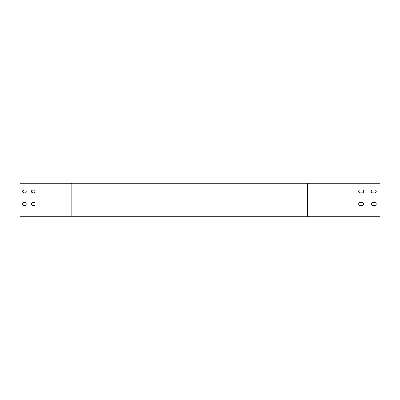 <?xml version="1.0" encoding="UTF-8"?>
<svg xmlns="http://www.w3.org/2000/svg" width="400" height="400" viewBox="0 0 400 400"><rect width="100%" height="100%" fill="white"/><g stroke="black" fill="none" stroke-linecap="round" stroke-linejoin="round"><path stroke-width="0.6" d="M360.14 192.89A1.465 1.465 0 0 1 358.675 191.43A1.465 1.465 0 0 1 360.14 189.965L362.23 189.965A1.465 1.465 0 0 1 363.695 191.43A1.465 1.465 0 0 1 362.23 192.89L360.14 192.89A1.465 1.465 0 0 1 358.675 191.43A1.465 1.465 0 0 1 360.14 189.965M71.145 216.725L380 216.725L380 183.275L20.53 183.275A0.755 0.53 -90 0 0 20 184.03L20 216.725L71.145 216.725L71.145 184.03L307.665 184.03L307.665 183.275M23.695 202.51A1.465 1.035 -90 0 0 22.66 203.97A1.465 1.035 -90 0 0 23.695 205.435L25.175 205.435A1.465 1.035 -90 0 0 26.21 203.97A1.465 1.035 -90 0 0 25.175 202.51L23.695 202.51M32.565 202.51A1.465 1.035 -90 0 0 31.53 203.97A1.465 1.035 -90 0 0 32.565 205.435L34.045 205.435A1.465 1.035 -90 0 0 35.08 203.97A1.465 1.035 -90 0 0 34.045 202.51L32.565 202.51M23.695 189.965A1.465 1.035 -90 0 0 22.66 191.43A1.465 1.035 -90 0 0 23.695 192.89L25.175 192.89A1.465 1.035 -90 0 0 26.21 191.43A1.465 1.035 -90 0 0 25.175 189.965L23.695 189.965M32.565 189.965A1.465 1.035 -90 0 0 31.53 191.43A1.465 1.035 -90 0 0 32.565 192.89L34.045 192.89A1.465 1.035 -90 0 0 35.08 191.43A1.465 1.035 -90 0 0 34.045 189.965L32.565 189.965M24.05 202.51A1.465 1.035 -90 0 0 23.015 203.97A1.465 1.035 -90 0 0 24.05 205.435M32.92 202.51A1.465 1.035 -90 0 0 31.885 203.97A1.465 1.035 -90 0 0 32.92 205.435M24.05 189.965A1.465 1.035 -90 0 0 23.015 191.43A1.465 1.035 -90 0 0 24.05 192.89M32.92 189.965A1.465 1.035 -90 0 0 31.885 191.43A1.465 1.035 -90 0 0 32.92 192.89M25.855 183.275L71.68 183.275A0.755 0.53 -90 0 0 71.145 184.03L20 184.03M374.775 202.51A1.465 1.465 0 0 1 376.235 203.97A1.465 1.465 0 0 1 374.775 205.435L372.685 205.435A1.465 1.465 0 0 1 371.22 203.97A1.465 1.465 0 0 1 372.685 202.51L374.775 202.51M362.23 202.51A1.465 1.465 0 0 1 363.695 203.97A1.465 1.465 0 0 1 362.23 205.435L360.14 205.435A1.465 1.465 0 0 1 358.675 203.97A1.465 1.465 0 0 1 360.14 202.51L362.23 202.51M374.775 189.965A1.465 1.465 0 0 1 376.235 191.43A1.465 1.465 0 0 1 374.775 192.89L372.685 192.89A1.465 1.465 0 0 1 371.22 191.43A1.465 1.465 0 0 1 372.685 189.965L374.775 189.965M307.665 216.725L307.665 184.03L380 184.03"/></g></svg>
